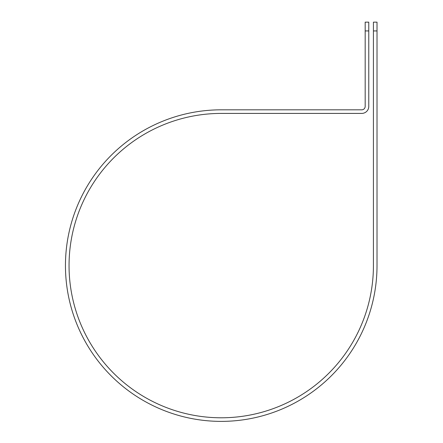 <?xml version="1.0" encoding="UTF-8"?>
<svg xmlns="http://www.w3.org/2000/svg" width="443" height="443" viewBox="0 0 443 443"><rect width="100%" height="100%" fill="white"/><g stroke="black" fill="none" stroke-linecap="round" stroke-linejoin="round"><path stroke-width="0.66" d="M373.421 30.932L373.421 22.15L377.015 22.15L377.015 30.932L373.421 30.932L373.421 265.601A152.187 152.187 0 0 1 221.234 417.788A152.187 152.187 0 0 1 69.047 265.601A152.187 152.187 0 0 1 221.234 113.414L361.759 113.414A7.016 7.016 0 0 0 368.775 106.403L368.775 30.932L365.176 30.932L365.176 22.15L368.775 22.15L368.775 30.932M365.176 30.932L365.176 106.403A3.417 3.417 0 0 1 361.759 109.82L221.234 109.82A155.781 155.781 0 0 0 65.453 265.601A155.781 155.781 0 0 0 221.234 421.382A155.781 155.781 0 0 0 377.015 265.601L377.015 30.932"/></g></svg>
